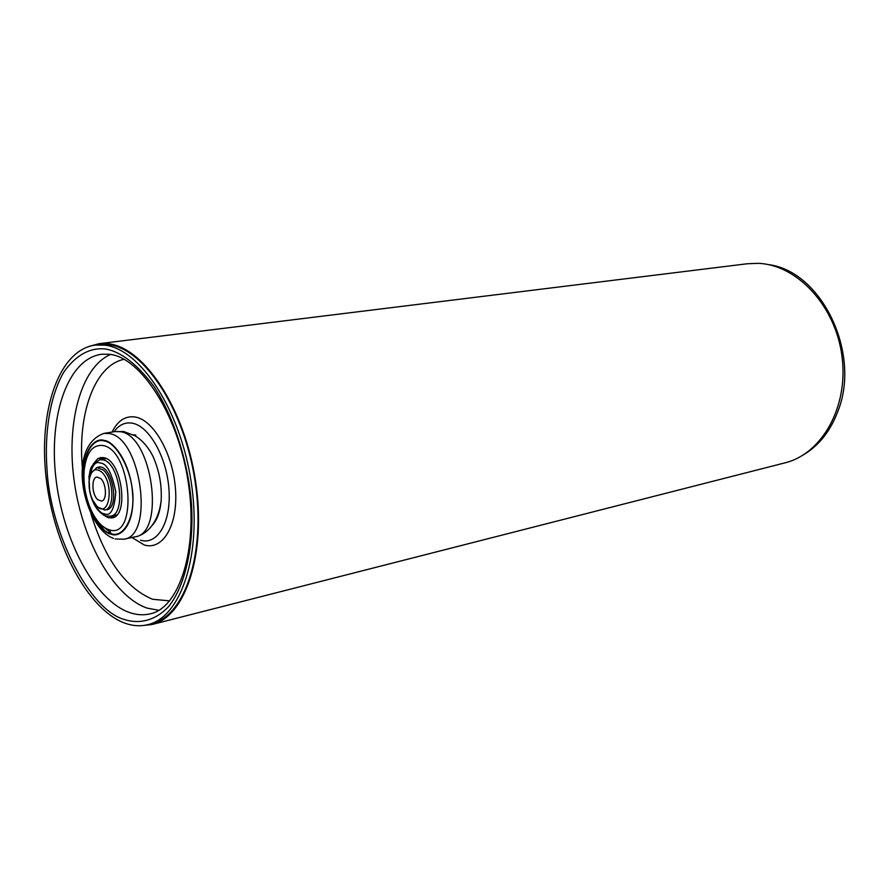<?xml version="1.0" encoding="UTF-8"?>
<svg xmlns="http://www.w3.org/2000/svg" width="889" height="889" viewBox="0 0 889 889"><rect width="100%" height="100%" fill="white"/><g stroke="black" fill="none" stroke-linecap="round" stroke-linejoin="round"><path stroke-width="1.33" d="M105.146 348.933C120.771 351.522 136.984 363.968 153.786 386.259C175.055 418.497 188.868 465.747 191.546 505.263C193.902 544.69 185.823 585.262 168.566 606.642C155.119 620.8 139.329 624.256 124.538 619.566C88.989 610.032 49.962 531.711 46.995 469.081C44.383 434.076 49.673 395.949 64.108 371.669C76.087 355.078 89.767 347.499 105.146 348.933M110.28 531.311L107.18 529.066M115.203 538.945L123.849 539.212C154.653 536.111 141.04 437.099 109.125 433.543L103.902 433.41L115.081 431.576L123.671 431.543L135.05 435.743C142.362 440.377 148.307 447.156 152.852 456.09C159.153 470.148 161.92 484.872 161.176 500.251C160.231 511.453 157.32 519.743 152.43 525.132M102.913 445.5C92.567 444.444 86.322 452.679 84.177 470.214C83.166 484.872 85.8 498.829 92.078 512.108C97.012 521.799 102.668 527.677 109.025 529.733C138.162 540.59 131.883 449.756 102.913 445.5M110.903 533.589C98.768 531.366 84.499 503.83 83.544 481.427C81.099 458.657 91.8 436.988 104.191 440.977C116.348 442.033 131.716 470.303 132.572 493.828C135.006 517.754 123.204 538.69 110.903 533.589M124.793 623.133C87.278 609.387 53.362 544.09 46.084 477.349C38.471 410.618 58.863 349.844 95.234 345.088L104.88 345.165C140.306 349.055 180.4 409.907 191.168 481.916C202.27 553.914 181.278 617.066 147.952 624.623C140.44 626.489 132.728 625.989 124.793 623.133M147.952 624.623L151.675 623.667C185.068 616.099 206.115 553.036 195.047 481.171C184.312 409.284 144.196 348.555 108.714 344.688L95.234 345.088M93.267 464.002L97.612 458.791L100.601 457.591L103.791 457.702C121.871 460.18 129.416 516.187 111.97 517.887L108.147 517.709L102.802 514.587M113.814 517.254L110.092 516.242M99.446 459.813L102.546 457.502M110.792 532.789L104.135 527.344M102.379 459.291L104.713 457.957M114.403 516.942L112.87 515.687M102.246 459.313L103.213 457.591M96.479 467.647L100.757 466.981C112.636 468.659 118.926 504.796 108.158 509.419L104.469 510.03M100.59 478.46L96.923 477.049C91.189 477.56 91.8 494.595 97.712 499.651L101.457 501.096C107.18 500.585 106.536 483.427 100.59 478.46M96.834 506.141C109.525 519.298 114.625 483.116 101.479 471.87C94.79 467.17 90.645 470.348 89.044 481.405L89.211 488.117L90.622 494.94L92.534 499.918L96.834 506.141M91.389 472.892L96.89 467.558L103.291 470.003C113.825 478.704 114.97 509.053 104.891 509.964L98.212 507.363M804.067 454.468C819.247 445.178 830.515 430.798 837.871 411.34C861.452 353 821.192 270.723 768.263 264.6M88.967 346.432L98.979 343.71L747.305 263.755L757.939 263.333C796.866 264.511 835.471 305.638 841.961 356.111C848.828 406.551 822.136 453.901 784.854 462.891L151.93 624.534L141.618 625.645M98.979 343.71L108.647 343.787C144.351 347.655 184.734 408.751 195.547 481.093C206.704 553.436 185.512 616.899 151.93 624.534M90.878 513.62C104.958 559.359 125.527 587.907 152.564 599.264L169.632 600.875M110.192 354.378C140.729 357.845 178.278 414.596 188.235 482.205C198.625 549.858 178.922 607.909 150.519 613.777C143.662 615.444 136.606 615.01 129.361 612.477C94.434 600.075 62.652 539.534 55.818 477.393C48.684 415.252 67.775 358.789 101.579 354.255L109.291 354.255M110.58 354.433C80.388 367.546 65.786 424.275 74.465 482.949C82.955 541.657 113.659 596.508 147.063 608.098L158.831 610.321M124.082 359.3C94.345 365.301 77.132 414.763 82.51 469.248M112.047 432.065C117.759 420.575 125.538 415.563 135.372 417.052C153.986 420.153 173.388 454.724 175.544 490.039C177.978 525.432 162.731 550.78 144.207 544.957L131.928 537.489M140.518 540.201C157.431 545.457 171.244 522.221 168.999 489.939C167.01 457.713 149.374 426.131 132.394 423.197C125.16 421.953 119.048 424.798 114.048 431.743M115.081 431.576L120.326 431.698C152.375 435.188 165.876 533.7 134.928 536.845C146.229 535.156 158.764 522.721 161.176 500.251M104.157 440.455C111.481 440.322 129.616 458.535 132.861 493.895C134.495 528.777 118.459 537.912 110.936 534.1C103.491 533.422 86.444 515.031 83.288 481.36C81.399 447.945 96.445 437.244 104.157 440.455M135.817 435.01L131.794 434.788M103.88 529.722L98.157 521.699M89.011 481.916C90.978 466.725 94.801 460.458 100.479 463.113C106.691 463.28 111.803 472.892 115.814 491.917C114.437 509.519 110.558 516.787 104.169 513.731C100.701 513.575 96.745 508.819 92.323 499.451M105.469 515.831C97.734 512.286 92.467 504.063 89.667 491.161L88.956 476.337C90.756 469.948 88.7 466.169 99.812 459.735L102.824 459.835C119.726 462.191 126.771 514.587 110.458 516.176L116.859 514.887M107.58 509.697L105.902 509.753M97.912 467.37L99.49 466.814M123.849 539.212L134.928 536.845M103.902 433.41C65.186 447.178 84.277 527.833 113.548 538.434M106.236 516.053L110.458 516.176M99.812 459.735L106.247 458.613M108.436 509.253L104.891 509.964M100.457 466.914L96.89 467.558"/></g></svg>
